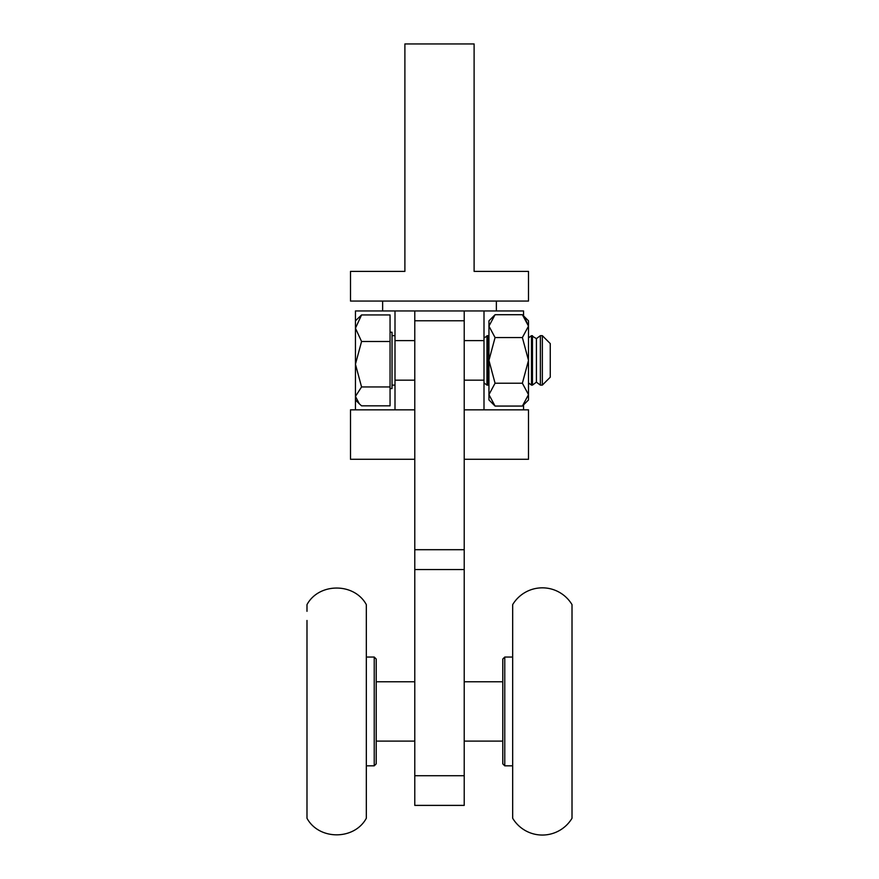 <?xml version="1.0" encoding="UTF-8"?>
<svg xmlns="http://www.w3.org/2000/svg" width="879" height="879" viewBox="0 0 879 879"><rect width="100%" height="100%" fill="white"/><g stroke="black" fill="none" stroke-linecap="round" stroke-linejoin="round"><path stroke-width="1.32" d="M414.778 805.384L414.778 775.717L464.222 775.717L464.222 805.384L414.778 805.384M414.778 569.548L414.778 320.769L464.222 320.769L464.222 569.548L414.778 569.548L414.778 775.717M414.778 310.946L414.778 340.612L395.001 340.612L395.001 310.946L483.999 310.946L483.999 409.834L464.222 409.834M464.222 569.548L464.222 775.717M523.554 315.891L523.554 310.946L483.999 310.946M483.999 340.612L464.222 340.612L464.222 310.946M395.001 310.946L355.446 310.946L355.446 364.214L361.566 386.947L355.446 396.396L355.446 399.945L359.346 403.846L355.446 396.396L355.446 364.214L361.566 341.491L355.446 328.208L361.566 314.935L355.446 320.835L355.446 328.208M414.778 409.834L395.001 409.834L395.001 380.167L414.778 380.167M395.001 340.612L395.001 380.167M350.501 271.391L404.889 271.391L404.889 43.95L474.111 43.95L474.111 271.391L528.499 271.391L528.499 301.057L350.501 301.057L350.501 271.391M382.64 301.057L382.64 310.946M496.36 301.057L496.36 310.946M483.999 409.834L528.499 409.834L528.499 459.277L464.222 459.277M414.778 459.277L350.501 459.277L350.501 409.834L395.001 409.834M502.788 681.774L464.222 681.774M414.778 681.774L376.212 681.774M502.788 741.107L464.222 741.107M414.778 741.107L376.212 741.107M376.212 659.03L376.212 763.851L374.234 765.829L374.234 657.052L376.212 659.03M306.991 811.57L306.991 626.167M306.991 620.464L306.991 818.261C318.945 840.346 354.358 840.357 366.323 818.261L366.323 604.62C354.358 582.524 318.945 582.535 306.991 604.62L306.991 611.312M502.788 763.851L502.788 659.03L504.766 657.052L504.766 765.829L502.788 763.851M572.009 647.164L572.009 775.717M512.677 657.052L504.766 657.052M512.677 765.829L504.766 765.829M572.009 818.261L572.009 604.62A34.611 34.611 0 0 0 512.677 604.62L512.677 818.261A34.611 34.611 0 0 0 572.009 818.261M390.056 332.207L392.034 332.207L392.034 388.573L390.056 388.573M486.966 335.668L486.966 385.112L487.955 385.112L487.955 335.668L483.999 337.888M532.454 335.668L532.454 385.112L531.465 385.112L531.465 335.668L536.41 338.635L536.41 382.145L540.365 385.112L540.365 335.668L536.41 338.635M542.343 335.668L550.254 343.579L550.254 377.201L542.343 385.112L542.343 335.668L540.365 335.668M361.566 386.947L390.056 386.947L390.056 405.845L361.566 405.845L359.346 403.846M361.566 314.935L390.056 314.935L390.056 341.491L361.566 341.491M390.056 386.947L390.056 341.491M522.379 383.222L528.499 394.649L522.379 406.065L495.064 406.065L488.944 394.649L495.064 383.222L522.379 383.222L528.499 360.39L522.379 337.558L495.064 337.558L488.944 360.39L495.064 383.222M522.379 337.558L528.499 326.131L524.389 316.89L522.379 314.715L495.064 314.715L493.053 316.89M528.499 326.131L522.379 314.715L528.499 320.835L528.499 399.945L522.379 406.065M495.064 406.065L488.944 399.945L488.944 320.835L495.064 314.715L488.944 326.131L495.064 337.558M414.778 549.705L464.222 549.705M464.222 380.167L483.999 380.167M523.554 409.834L523.554 404.889M355.446 409.834L355.446 396.396M366.323 657.052L374.234 657.052M366.323 765.829L374.234 765.829M306.991 604.62C318.945 582.535 354.358 582.524 366.323 604.62M306.991 818.261C318.945 840.346 354.358 840.357 366.323 818.261M395.001 335.668L392.034 335.668M488.944 336.404L487.955 335.668M528.499 337.888L531.465 335.668M528.499 382.881L531.465 385.112M542.343 385.112L540.365 385.112M536.41 382.145L532.454 385.112M488.944 384.365L487.955 385.112M483.999 382.881L486.966 385.112M395.001 385.112L392.034 385.112"/></g></svg>
